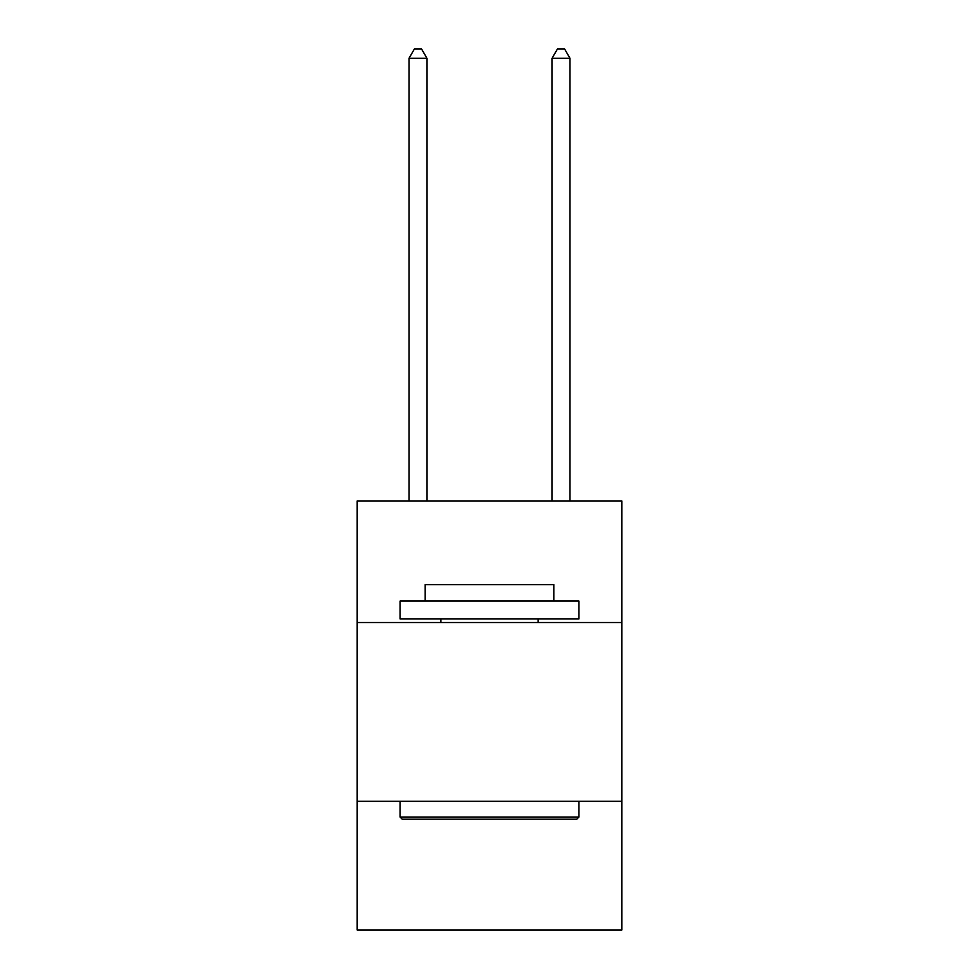 <?xml version="1.0" encoding="UTF-8"?>
<svg xmlns="http://www.w3.org/2000/svg" width="979" height="979" viewBox="0 0 979 979"><rect width="100%" height="100%" fill="white"/><g stroke="black" fill="none" stroke-linecap="round" stroke-linejoin="round"><path stroke-width="1.47" d="M621.812 622.522L621.812 500.942L357.188 500.942L357.188 622.522L621.812 622.522L621.812 930.05L357.188 930.05L357.188 622.522M621.812 801.324L357.188 801.324M402.247 819.203L400.105 817.049L578.895 817.049L576.753 819.203L402.247 819.203M578.895 601.069L578.895 618.948L400.105 618.948L400.105 601.069L578.895 601.069M425.131 601.069L425.131 584.622L553.869 584.622L553.869 601.069M578.895 801.324L578.895 817.049M400.105 801.324L400.105 817.049M538.132 618.948L538.132 622.522M440.868 618.948L440.868 622.522M426.917 500.942L426.917 58.25L409.038 58.25L409.038 500.942M409.038 58.25L414.411 48.95L421.557 48.95L426.917 58.25M569.962 500.942L569.962 58.25L552.083 58.25L552.083 500.942M552.083 58.25L557.443 48.95L564.589 48.95L569.962 58.25"/></g></svg>

